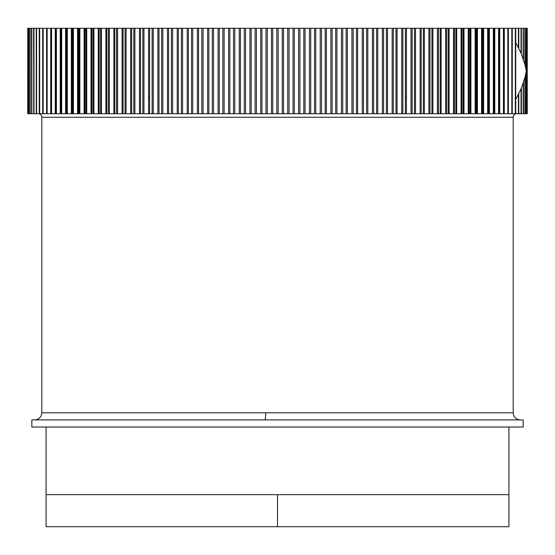 <?xml version="1.0" encoding="UTF-8"?>
<svg xmlns="http://www.w3.org/2000/svg" width="555" height="555" viewBox="0 0 555 555"><rect width="100%" height="100%" fill="white"/><g stroke="black" fill="none" stroke-linecap="round" stroke-linejoin="round"><path stroke-width="0.83" d="M513.188 117.292L41.812 117.292L41.812 412.788L513.188 412.788L513.188 117.292A3.559 3.559 0 0 1 516.747 113.726M41.812 117.292A3.559 3.559 0 0 0 38.253 113.726M265.838 412.788L265.221 419.906M277.5 419.906L31.843 419.906L31.843 427.031L523.157 427.031L523.157 419.906L277.5 419.906M277.5 526.716L508.914 526.716L46.086 526.716L277.5 526.716L277.5 494.671L508.914 494.671L508.914 427.031M149.184 113.726L142.843 113.726L142.843 28.284L39.245 28.284L39.245 113.726L66.239 113.726L65.587 113.726L65.587 28.284L66.239 28.284L66.239 113.726L142.843 113.726M526.882 28.284L489.413 28.284L489.413 113.726L488.761 113.726L515.755 113.726L515.734 99.442M148.567 113.726L148.567 28.284L149.642 28.284L149.642 113.726L405.358 113.726L405.358 28.284L406.433 28.284L406.433 113.726L405.358 113.726L488.761 113.726L488.761 28.284L142.843 28.284M31.586 113.726L31.524 28.284L27.91 28.284L27.75 113.726L39.245 113.726L39.245 28.284L36.214 28.284L36.248 113.726L36.214 28.284L33.633 28.284L33.682 113.726L33.633 28.284L31.586 28.284M28.118 113.726L28.118 28.284M28.805 113.726L28.805 28.284M29.963 113.726L29.963 28.284M515.755 99.4L515.755 113.726L518.786 113.726L518.752 93.899M518.786 93.83L518.786 113.726L521.367 113.726L521.318 88.3M521.367 88.189L521.367 113.726L523.414 113.726M523.476 82.494L523.476 113.726L525.037 113.726M525.127 76.75L525.127 113.726L526.196 113.726M526.196 28.284L526.307 113.726L526.882 113.726M527.014 113.726L527.25 28.284L527.014 113.726M525.037 28.284L525.127 65.261M523.414 28.284L523.476 59.524M521.318 53.71L521.367 28.284L521.367 53.828M518.752 48.118L518.786 28.284L518.786 48.188M515.734 42.575L515.755 28.284L515.755 42.61M512.265 28.284L512.265 113.726L512.272 28.284M508.345 28.284L508.345 113.726L508.345 28.284M503.982 28.284L503.982 113.726L503.982 28.284M489.413 28.284L488.761 28.284L489.413 28.284M525.113 65.212L526.3 71.005L525.113 76.805L521.325 88.273L515.706 99.491L515.706 42.527L521.325 53.745L525.113 65.212M523.185 113.726L523.178 83.389M521.027 113.726L521.034 88.966M521.034 53.051L521.027 28.284M523.178 58.629L523.185 28.284M499.195 28.284L499.195 113.726M55.805 113.726L55.805 28.284M149.642 96.639L148.567 96.639M66.239 96.639L65.587 96.639M489.413 96.639L488.761 96.639M406.433 96.639L405.358 96.639M46.086 526.716L46.086 494.671L277.5 494.671M526.82 113.726L526.82 28.284M526.085 113.726L526.085 72.275M526.085 69.736L526.085 28.284M524.87 113.726L524.87 77.769M518.412 113.726L518.412 94.565M515.338 113.726L515.338 28.284M518.412 47.446L518.412 28.284M524.87 64.241L524.87 28.284M511.814 113.726L511.814 28.284M508.394 28.284L508.394 113.726M507.839 113.726L507.839 28.284M504.287 28.284L504.287 113.726M503.427 113.726L503.427 28.284M499.75 28.284L499.75 113.726M498.584 113.726L498.584 28.284M494.789 28.284L494.789 113.726M494.179 113.726L494.179 28.284M493.978 28.284L493.978 113.726M493.319 113.726L493.319 28.284M488.351 28.284L488.351 113.726M487.651 113.726L487.651 28.284M483.634 28.284L483.634 113.726M482.933 113.726L482.933 28.284M482.33 28.284L482.33 113.726M481.573 113.726L481.573 28.284M477.46 28.284L477.46 113.726M476.717 113.726L476.717 28.284M475.912 28.284L475.912 113.726M475.115 113.726L475.115 28.284M470.911 28.284L470.911 113.726M470.12 113.726L470.12 28.284M469.121 28.284L469.121 113.726M468.274 113.726L468.274 28.284M463.994 28.284L463.994 113.726M463.161 113.726L463.161 28.284M461.961 28.284L461.961 113.726M461.073 113.726L461.073 28.284M456.716 28.284L456.716 113.726M455.842 113.726L455.842 28.284M454.448 28.284L454.448 113.726M453.518 113.726L453.518 28.284M449.099 28.284L449.099 113.726M448.19 113.726L448.19 28.284M446.602 28.284L446.602 113.726M445.637 113.726L445.637 28.284M441.156 28.284L441.156 113.726M440.212 113.726L440.212 28.284M438.436 28.284L438.436 113.726M437.43 113.726L437.43 28.284M432.9 28.284L432.9 113.726M431.922 113.726L431.922 28.284M429.958 28.284L429.958 113.726M428.918 113.726L428.918 28.284M424.353 28.284L424.353 113.726M423.34 113.726L423.34 28.284M421.196 28.284L421.196 113.726M420.121 113.726L420.121 28.284M415.522 28.284L415.522 113.726M414.474 113.726L414.474 28.284M412.157 28.284L412.157 113.726M411.047 113.726L411.047 28.284M402.861 28.284L402.861 113.726M401.723 113.726L401.723 28.284M397.096 28.284L397.096 113.726M395.992 113.726L395.992 28.284M393.329 28.284L393.329 113.726M392.163 113.726L392.163 28.284M387.529 28.284L387.529 113.726M386.398 113.726L386.398 28.284M383.574 28.284L383.574 113.726M382.388 113.726L382.388 28.284M377.754 28.284L377.754 113.726M376.602 113.726L376.602 28.284M373.619 28.284L373.619 113.726M372.405 113.726L372.405 28.284M367.792 28.284L367.792 113.726M366.612 113.726L366.612 28.284M363.483 28.284L363.483 113.726M362.248 113.726L362.248 28.284M357.649 28.284L357.649 113.726M356.456 113.726L356.456 28.284M353.181 28.284L353.181 113.726M351.925 113.726L351.925 28.284M347.361 28.284L347.361 113.726M346.153 113.726L346.153 28.284M342.733 28.284L342.733 113.726M341.464 113.726L341.464 28.284M336.94 28.284L336.94 113.726M335.713 113.726L335.713 28.284M332.161 28.284L332.161 113.726M330.877 113.726L330.877 28.284M326.402 28.284L326.402 113.726M325.168 113.726L325.168 28.284M321.491 28.284L321.491 113.726M320.193 113.726L320.193 28.284M315.774 28.284L315.774 113.726M314.525 113.726L314.525 28.284M310.731 28.284L310.731 113.726M309.426 113.726L309.426 28.284M305.07 28.284L305.07 113.726M303.821 113.726L303.821 28.284M299.908 28.284L299.908 113.726M298.597 113.726L298.597 28.284M294.317 28.284L294.317 113.726M293.061 113.726L293.061 28.284M289.044 28.284L289.044 113.726M287.733 113.726L287.733 28.284M283.529 28.284L283.529 113.726M282.266 113.726L282.266 28.284M278.159 28.284L278.159 113.726M276.841 113.726L276.841 28.284M272.734 28.284L272.734 113.726M271.471 113.726L271.471 28.284M267.267 28.284L267.267 113.726M265.956 113.726L265.956 28.284M261.939 28.284L261.939 113.726M260.683 113.726L260.683 28.284M256.403 28.284L256.403 113.726M255.092 113.726L255.092 28.284M251.179 28.284L251.179 113.726M249.93 113.726L249.93 28.284M245.574 28.284L245.574 113.726M244.269 113.726L244.269 28.284M240.475 28.284L240.475 113.726M239.226 113.726L239.226 28.284M234.807 28.284L234.807 113.726M233.509 113.726L233.509 28.284M229.832 28.284L229.832 113.726M228.598 113.726L228.598 28.284M224.123 28.284L224.123 113.726M222.839 113.726L222.839 28.284M219.287 28.284L219.287 113.726M218.059 113.726L218.059 28.284M213.536 28.284L213.536 113.726M212.267 113.726L212.267 28.284M208.847 28.284L208.847 113.726M207.639 113.726L207.639 28.284M203.075 28.284L203.075 113.726M201.819 113.726L201.819 28.284M198.544 28.284L198.544 113.726M197.351 113.726L197.351 28.284M192.751 28.284L192.751 113.726M191.517 113.726L191.517 28.284M188.388 28.284L188.388 113.726M187.208 113.726L187.208 28.284M182.595 28.284L182.595 113.726M181.381 113.726L181.381 28.284M178.398 28.284L178.398 113.726M177.246 113.726L177.246 28.284M172.612 28.284L172.612 113.726M171.426 113.726L171.426 28.284M168.602 28.284L168.602 113.726M167.471 113.726L167.471 28.284M162.837 28.284L162.837 113.726M161.671 113.726L161.671 28.284M159.007 28.284L159.007 113.726M157.904 113.726L157.904 28.284M153.277 28.284L153.277 113.726M152.139 113.726L152.139 28.284M143.953 28.284L143.953 113.726M140.526 28.284L140.526 113.726M139.478 113.726L139.478 28.284M134.879 28.284L134.879 113.726M133.804 113.726L133.804 28.284M131.66 28.284L131.66 113.726M130.647 113.726L130.647 28.284M126.082 28.284L126.082 113.726M125.041 113.726L125.041 28.284M123.078 28.284L123.078 113.726M122.1 113.726L122.1 28.284M117.57 28.284L117.57 113.726M116.564 113.726L116.564 28.284M114.788 28.284L114.788 113.726M113.844 113.726L113.844 28.284M109.363 28.284L109.363 113.726M108.398 113.726L108.398 28.284M106.81 28.284L106.81 113.726M105.901 113.726L105.901 28.284M101.482 28.284L101.482 113.726M100.552 113.726L100.552 28.284M99.158 28.284L99.158 113.726M98.284 113.726L98.284 28.284M93.927 28.284L93.927 113.726M93.039 113.726L93.039 28.284M91.839 28.284L91.839 113.726M91.006 113.726L91.006 28.284M86.726 28.284L86.726 113.726M85.879 113.726L85.879 28.284M84.88 28.284L84.88 113.726M84.089 113.726L84.089 28.284M79.885 28.284L79.885 113.726M79.087 113.726L79.087 28.284M78.283 28.284L78.283 113.726M77.54 113.726L77.54 28.284M73.427 28.284L73.427 113.726M72.67 113.726L72.67 28.284M72.067 28.284L72.067 113.726M71.366 113.726L71.366 28.284M67.349 28.284L67.349 113.726M66.649 113.726L66.649 28.284M61.681 28.284L61.681 113.726M61.022 113.726L61.022 28.284M60.821 28.284L60.821 113.726M60.211 113.726L60.211 28.284M56.416 28.284L56.416 113.726M55.25 113.726L55.25 28.284M51.573 28.284L51.573 113.726M51.018 113.726L51.018 28.284L51.018 113.726M50.713 113.726L50.713 28.284M47.161 28.284L47.161 113.726M46.655 113.726L46.655 28.284L46.655 113.726M46.606 113.726L46.606 28.284M43.186 28.284L43.186 113.726M42.735 113.726L42.735 28.284L42.728 113.726M39.662 28.284L39.662 113.726M36.588 28.284L36.588 113.726M33.973 28.284L33.973 113.726M31.815 28.284L31.815 113.726M30.13 28.284L30.13 113.726M28.915 28.284L28.915 113.726M28.18 28.284L28.18 113.726M41.812 412.788C41.389 417.11 39.017 419.49 34.694 419.906M513.188 412.788C513.611 417.11 515.983 419.49 520.306 419.906M508.914 494.671L508.914 526.716M46.086 494.671L46.086 427.031M527.25 28.284L527.25 113.726M27.75 28.284L27.75 113.726"/></g></svg>

